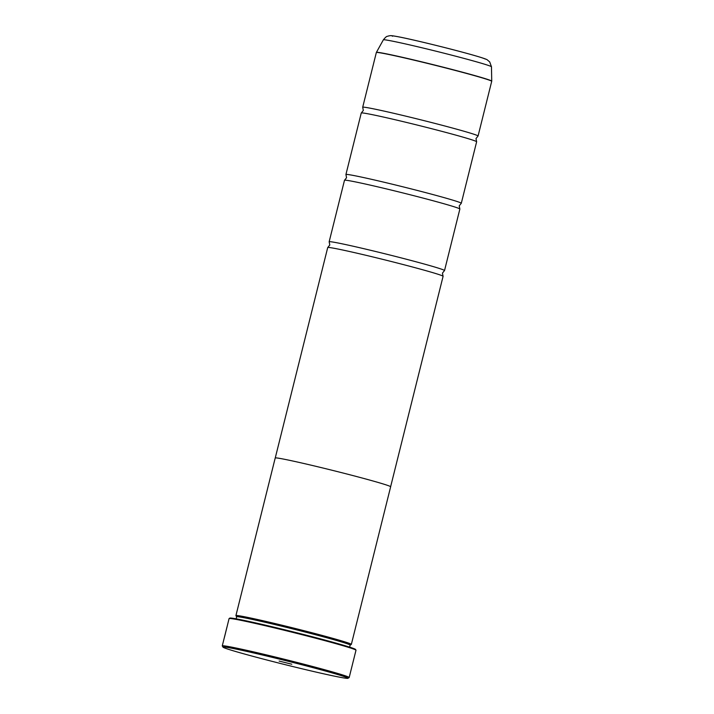 <?xml version="1.0" encoding="UTF-8"?>
<svg xmlns="http://www.w3.org/2000/svg" width="714" height="714" viewBox="0 0 714 714"><rect width="100%" height="100%" fill="white"/><g stroke="black" fill="none" stroke-linecap="round" stroke-linejoin="round"><path stroke-width="1.07" d="M275.256 457.951L327.717 247.553A59.449 1.856 14 0 1 327.771 247.499L329.779 245.009L329.172 241.867A59.449 1.856 14 0 1 329.154 241.787L344.487 180.285A59.449 1.856 14 0 1 344.541 180.231L346.549 177.741L345.951 174.6A59.449 1.856 14 0 1 345.924 174.519L361.257 113.017A59.449 1.856 14 0 1 361.32 112.955L363.319 110.465L362.721 107.323A59.449 1.856 14 0 1 362.694 107.252A59.449 1.856 14 0 1 417.761 119.068A59.449 1.856 14 0 1 477.791 135.74A59.449 1.856 14 0 1 478.068 136.017A59.449 1.856 14 0 1 478.014 136.071L476.006 138.561L476.613 141.702A59.449 1.856 14 0 1 476.631 141.783L461.298 203.285A59.449 1.856 14 0 1 461.244 203.338L459.236 205.828L459.834 208.97A59.449 1.856 14 0 1 459.861 209.05L444.527 270.552A59.449 1.856 14 0 1 444.465 270.615L442.457 273.105L443.064 276.238A59.449 1.856 14 0 1 443.091 276.318L390.629 486.716M345.924 174.519A59.449 1.856 14 0 1 400.991 186.336A59.449 1.856 14 0 1 461.021 203.008A59.449 1.856 14 0 1 461.298 203.285M329.154 241.787A59.449 1.856 14 0 1 384.221 253.604A59.449 1.856 14 0 1 444.251 270.285A59.449 1.856 14 0 1 444.527 270.552M227.302 625.776L222.268 645.884A65.402 2.044 14 0 1 282.842 658.879A65.402 2.044 14 0 1 348.878 677.229A65.402 2.044 14 0 1 349.182 677.524A65.402 2.044 14 0 1 349.137 677.577L347.941 678.3A64.412 2.008 -166 0 0 347.682 677.952A64.412 2.008 -166 0 0 281.673 659.647A64.412 2.008 -166 0 0 223.009 647.152A64.412 2.008 -166 0 0 223.295 647.375A64.412 2.008 -166 0 0 287.349 665.198A64.412 2.008 -166 0 0 347.941 678.3M224.473 637.218L229.078 618.592A65.402 2.044 -166 0 1 229.123 618.538A65.402 2.044 -166 0 1 290.643 631.836A65.402 2.044 -166 0 1 355.679 649.936A65.402 2.044 -166 0 1 355.974 650.159A65.402 2.044 -166 0 1 355.991 650.231L349.182 677.524M291.803 664.216L279.147 661.075L291.803 664.216M229.123 618.538L229.846 618.101A64.804 2.026 14 0 1 290.803 631.283A64.804 2.026 14 0 1 355.251 649.213A64.804 2.026 14 0 1 355.536 649.445L355.974 650.159M236.129 618.842L236.637 616.798A58.494 1.83 14 0 1 290.812 628.427A58.494 1.83 14 0 1 349.878 644.831A58.494 1.83 14 0 1 350.146 645.099L349.646 647.143M236.637 616.834L235.932 615.664A59.485 1.856 14 0 1 235.923 615.602A59.485 1.856 14 0 1 291.009 627.428A59.485 1.856 14 0 1 351.074 644.108A59.485 1.856 14 0 1 351.35 644.385A59.485 1.856 14 0 1 351.306 644.43L350.146 645.135M361.32 112.955A59.449 1.856 14 0 1 417.395 125.102A59.449 1.856 14 0 1 476.354 141.506A59.449 1.856 14 0 1 476.613 141.702M351.35 644.385L390.647 486.778A59.485 1.856 -166 0 0 390.362 486.511A59.485 1.856 -166 0 0 330.305 469.821A59.485 1.856 -166 0 0 275.211 458.004L235.923 615.602M344.541 180.231A59.449 1.856 14 0 1 400.625 192.369A59.449 1.856 14 0 1 459.584 208.774A59.449 1.856 14 0 1 459.834 208.97M327.771 247.499A59.449 1.856 14 0 1 383.855 259.637A59.449 1.856 14 0 1 442.805 276.05A59.449 1.856 14 0 1 443.064 276.238M223.009 647.152L222.286 645.956A65.402 2.044 14 0 1 222.268 645.884M224.499 636.942L225.963 631.087A65.402 2.044 14 0 1 225.963 631.069L226.9 627.311M383.356 39.841C387.184 35.218 386.872 36.807 388.675 35.896C391.022 35.807 388.648 34.906 400.358 37.164C413.763 39.85 442.564 46.821 462.761 52.265C482.155 57.477 486.912 59.378 487.323 59.887L489.724 61.948L491.473 66.804A55.719 1.74 -166 0 0 491.214 66.563A55.719 1.74 -166 0 0 435.183 50.989A55.719 1.74 -166 0 0 383.356 39.841L376.394 52.39A59.432 1.856 14 0 1 431.675 64.278A59.432 1.856 14 0 1 491.446 80.887A59.432 1.856 14 0 1 491.732 81.146L491.705 81.316A59.449 1.856 -166 0 0 491.428 81.039A59.449 1.856 -166 0 0 431.399 64.367A59.449 1.856 -166 0 0 376.332 52.55L362.694 107.252M392.423 36.236A48.061 1.499 14 0 1 434.237 44.955A48.061 1.499 14 0 1 485.243 59.048M491.705 81.316L478.068 136.017M491.473 66.804L491.732 81.146"/></g></svg>

